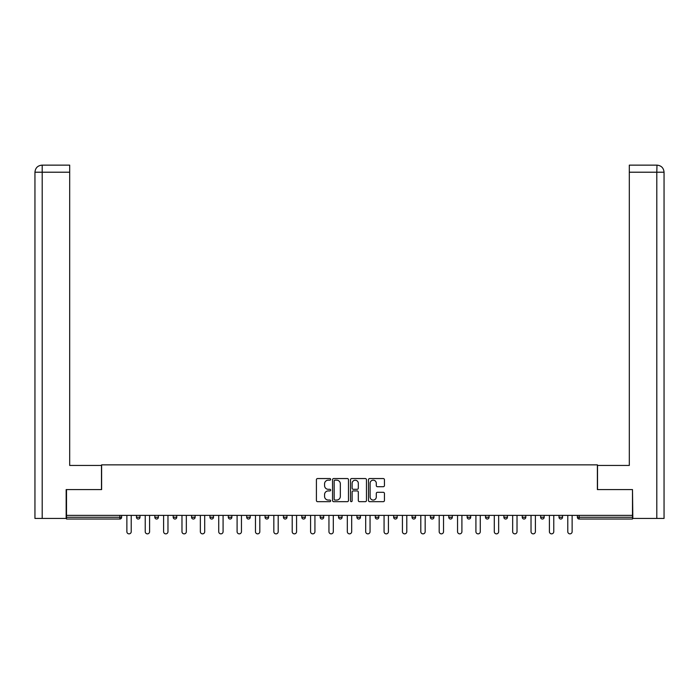 <?xml version="1.0" encoding="UTF-8"?>
<svg xmlns="http://www.w3.org/2000/svg" width="699" height="699" viewBox="0 0 699 699"><rect width="100%" height="100%" fill="white"/><g stroke="black" fill="none" stroke-linecap="round" stroke-linejoin="round"><path stroke-width="1.05" d="M330.662 479.357A0.813 0.813 0 0 0 329.849 478.553L317.564 478.553A1.153 1.153 0 0 0 316.411 479.706L316.411 500.519A1.153 1.153 0 0 0 317.564 501.672L329.849 501.672A0.813 0.813 0 0 0 330.662 500.86A0.813 0.813 0 0 0 329.849 500.056L328.259 500.056A3.696 3.696 0 0 1 324.563 496.351L324.563 494.621A3.696 3.696 0 0 1 328.259 490.916L329.849 490.916A0.813 0.813 0 0 0 330.662 490.113A0.813 0.813 0 0 0 329.849 489.3L328.259 489.3A3.696 3.696 0 0 1 324.563 485.604L324.563 483.865A3.696 3.696 0 0 1 328.259 480.169L329.849 480.169A0.813 0.813 0 0 0 330.662 479.357M383.279 486.705A1.153 1.153 0 0 0 384.441 485.543L384.441 479.706A1.153 1.153 0 0 0 383.279 478.553L369.64 478.553A1.153 1.153 0 0 0 368.487 479.706L368.487 500.519A1.153 1.153 0 0 0 369.64 501.672L383.279 501.672A1.153 1.153 0 0 0 384.441 500.519L384.441 493.468A1.153 1.153 0 0 0 383.279 492.306L377.443 492.306A1.153 1.153 0 0 0 376.289 493.468L376.289 496.963A3.093 3.093 0 0 1 373.196 500.056A3.093 3.093 0 0 1 370.103 496.963L370.103 483.262A3.093 3.093 0 0 1 373.196 480.169A3.093 3.093 0 0 1 376.289 483.262L376.289 485.543A1.153 1.153 0 0 0 377.443 486.705L383.279 486.705M69.69 165.139L42.027 165.139L69.69 165.139L69.69 172.207L42.193 172.207L42.193 518.431L66.16 518.431L66.16 489.58L101.608 489.58L101.608 464.852L597.392 464.852L597.392 489.58L632.49 489.58L632.49 515.373L66.51 515.373L66.51 517.26L119.861 517.26L119.861 515.373M66.51 489.58L66.51 515.373M348.486 479.706A1.153 1.153 0 0 0 347.333 478.553L333.694 478.553A1.153 1.153 0 0 0 332.541 479.706L332.541 500.519A1.153 1.153 0 0 0 333.694 501.672L347.333 501.672A1.153 1.153 0 0 0 348.486 500.519L348.486 479.706M351.667 478.553L365.306 478.553A1.153 1.153 0 0 1 366.459 479.706L366.459 500.519A1.153 1.153 0 0 1 365.306 501.672L359.469 501.672A1.153 1.153 0 0 1 358.316 500.519L358.316 492.079A1.153 1.153 0 0 0 357.154 490.916L353.283 490.916A1.153 1.153 0 0 0 352.13 492.079L352.13 500.86A0.813 0.813 0 0 1 351.317 501.672A0.813 0.813 0 0 1 350.514 500.86L350.514 479.706A1.153 1.153 0 0 1 351.667 478.553M119.861 519.025A1.765 1.765 0 0 0 121.626 517.26L119.861 517.26L119.861 519.025A1.765 1.765 0 0 0 121.626 517.26L121.626 515.373L121.626 517.26A1.765 1.765 0 0 1 119.861 519.025L66.51 519.025L66.51 517.26M632.49 515.373L632.49 519.025L579.139 519.025A1.765 1.765 0 0 1 577.374 517.26L577.374 515.373M136.462 515.373L136.462 517.26L136.462 515.373M138.227 519.025A1.765 1.765 0 0 1 136.462 517.26A1.765 1.765 0 0 0 138.227 519.025A1.765 1.765 0 0 0 139.992 517.26L139.992 515.373L139.992 517.26A1.765 1.765 0 0 1 138.227 519.025A1.765 1.765 0 0 1 136.462 517.26L139.992 517.26A1.765 1.765 0 0 1 138.227 519.025M154.837 515.373L154.837 517.26L154.837 515.373M158.367 515.373L158.367 517.26L158.367 515.373M173.203 515.373L173.203 517.26L173.203 515.373M176.742 515.373L176.742 517.26L176.742 515.373M191.578 515.373L191.578 517.26L191.578 515.373M195.108 515.373L195.108 517.26L195.108 515.373M209.945 515.373L209.945 517.26L209.945 515.373M213.483 515.373L213.483 517.26L213.483 515.373M231.85 515.373L231.85 517.26L228.32 517.26A1.765 1.765 0 0 0 230.085 519.025A1.765 1.765 0 0 1 228.32 517.26L228.32 515.373M246.695 515.373L246.695 517.26L246.695 515.373M250.225 515.373L250.225 517.26L250.225 515.373M265.061 515.373L265.061 517.26L265.061 515.373M268.599 515.373L268.599 517.26L268.599 515.373M283.436 515.373L283.436 517.26L283.436 515.373M286.966 515.373L286.966 517.26L286.966 515.373M301.802 515.373L301.802 517.26L301.802 515.373M305.341 515.373L305.341 517.26L305.341 515.373M320.177 515.373L320.177 517.26L320.177 515.373M323.707 515.373L323.707 517.26A1.765 1.765 0 0 1 321.942 519.025A1.765 1.765 0 0 1 320.177 517.26L323.707 517.26A1.765 1.765 0 0 1 321.942 519.025M338.552 515.373L338.552 517.26L338.552 515.373M342.082 515.373L342.082 517.26L342.082 515.373M356.918 515.373L356.918 517.26L356.918 515.373M360.448 515.373L360.448 517.26L360.448 515.373M378.823 515.373L378.823 517.26A1.765 1.765 0 0 1 377.058 519.025A1.765 1.765 0 0 1 375.293 517.26L375.293 515.373M397.198 515.373L397.198 517.26A1.765 1.765 0 0 1 395.424 519.025A1.765 1.765 0 0 1 393.659 517.26L393.659 515.373M415.564 515.373L415.564 517.26A1.765 1.765 0 0 1 413.799 519.025A1.765 1.765 0 0 1 412.034 517.26L412.034 515.373M433.939 515.373L433.939 517.26A1.765 1.765 0 0 1 432.174 519.025A1.765 1.765 0 0 1 430.401 517.26L430.401 515.373M450.54 519.025A1.765 1.765 0 0 0 452.305 517.26L452.305 515.373L452.305 517.26A1.765 1.765 0 0 1 450.54 519.025A1.765 1.765 0 0 1 448.775 517.26L448.775 515.373M470.68 515.373L470.68 517.26A1.765 1.765 0 0 1 468.915 519.025A1.765 1.765 0 0 1 467.15 517.26L467.15 515.373M485.517 515.373L485.517 517.26L485.517 515.373M489.055 515.373L489.055 517.26A1.765 1.765 0 0 1 487.282 519.025A1.765 1.765 0 0 1 485.517 517.26L489.055 517.26A1.765 1.765 0 0 1 487.282 519.025M507.422 515.373L507.422 517.26A1.765 1.765 0 0 1 505.657 519.025A1.765 1.765 0 0 1 503.892 517.26L503.892 515.373M522.258 515.373L522.258 517.26L522.258 515.373M525.797 515.373L525.797 517.26A1.765 1.765 0 0 1 524.032 519.025A1.765 1.765 0 0 1 522.258 517.26L525.797 517.26A1.765 1.765 0 0 1 524.032 519.025A1.765 1.765 0 0 0 525.797 517.26M540.633 517.26A1.765 1.765 0 0 0 542.398 519.025A1.765 1.765 0 0 0 544.163 517.26L544.163 515.373L544.163 517.26L540.633 517.26A1.765 1.765 0 0 0 542.398 519.025A1.765 1.765 0 0 1 540.633 517.26L540.633 515.373M559.008 515.373L559.008 517.26L559.008 515.373M562.538 515.373L562.538 517.26L562.538 515.373M156.602 519.025A1.765 1.765 0 0 1 154.837 517.26A1.765 1.765 0 0 0 156.602 519.025A1.765 1.765 0 0 0 158.367 517.26A1.765 1.765 0 0 1 156.602 519.025A1.765 1.765 0 0 1 154.837 517.26L158.367 517.26A1.765 1.765 0 0 1 156.602 519.025M174.968 519.025A1.765 1.765 0 0 1 173.203 517.26A1.765 1.765 0 0 0 174.968 519.025A1.765 1.765 0 0 0 176.742 517.26A1.765 1.765 0 0 1 174.968 519.025A1.765 1.765 0 0 1 173.203 517.26L176.742 517.26A1.765 1.765 0 0 1 174.968 519.025M193.343 519.025A1.765 1.765 0 0 1 191.578 517.26A1.765 1.765 0 0 0 193.343 519.025A1.765 1.765 0 0 0 195.108 517.26A1.765 1.765 0 0 1 193.343 519.025A1.765 1.765 0 0 1 191.578 517.26L195.108 517.26A1.765 1.765 0 0 1 193.343 519.025M211.718 519.025A1.765 1.765 0 0 1 209.945 517.26A1.765 1.765 0 0 0 211.718 519.025A1.765 1.765 0 0 0 213.483 517.26A1.765 1.765 0 0 1 211.718 519.025A1.765 1.765 0 0 1 209.945 517.26L213.483 517.26A1.765 1.765 0 0 1 211.718 519.025M230.085 519.025A1.765 1.765 0 0 0 231.85 517.26A1.765 1.765 0 0 1 230.085 519.025A1.765 1.765 0 0 1 228.32 517.26M248.46 519.025A1.765 1.765 0 0 1 246.695 517.26L250.225 517.26A1.765 1.765 0 0 1 248.46 519.025A1.765 1.765 0 0 0 250.225 517.26A1.765 1.765 0 0 1 248.46 519.025M266.826 519.025A1.765 1.765 0 0 1 265.061 517.26L268.599 517.26A1.765 1.765 0 0 1 266.826 519.025A1.765 1.765 0 0 0 268.599 517.26M285.201 519.025A1.765 1.765 0 0 1 283.436 517.26L286.966 517.26A1.765 1.765 0 0 1 285.201 519.025A1.765 1.765 0 0 0 286.966 517.26M303.576 519.025A1.765 1.765 0 0 1 301.802 517.26A1.765 1.765 0 0 0 303.576 519.025A1.765 1.765 0 0 0 305.341 517.26A1.765 1.765 0 0 1 303.576 519.025A1.765 1.765 0 0 1 301.802 517.26L305.341 517.26A1.765 1.765 0 0 1 303.576 519.025M340.317 519.025A1.765 1.765 0 0 1 338.552 517.26L342.082 517.26A1.765 1.765 0 0 1 340.317 519.025A1.765 1.765 0 0 0 342.082 517.26M358.683 519.025A1.765 1.765 0 0 1 356.918 517.26A1.765 1.765 0 0 0 358.683 519.025A1.765 1.765 0 0 0 360.448 517.26A1.765 1.765 0 0 1 358.683 519.025A1.765 1.765 0 0 1 356.918 517.26L360.448 517.26M560.773 519.025A1.765 1.765 0 0 1 559.008 517.26L562.538 517.26A1.765 1.765 0 0 1 560.773 519.025A1.765 1.765 0 0 0 562.538 517.26A1.765 1.765 0 0 1 560.773 519.025M334.961 480.169A0.813 0.813 0 0 0 334.157 480.982L334.157 499.243A0.813 0.813 0 0 0 334.961 500.056L336.638 500.056A3.696 3.696 0 0 0 340.343 496.351L340.343 483.865A3.696 3.696 0 0 0 336.638 480.169L334.961 480.169M358.316 483.324A3.093 3.093 0 0 0 355.223 480.23A3.093 3.093 0 0 0 352.13 483.324L352.13 488.147A1.153 1.153 0 0 0 353.283 489.3L357.154 489.3A1.153 1.153 0 0 0 358.316 488.147L358.316 483.324M126.868 515.373L126.868 531.686A2.176 2.176 0 0 0 129.044 533.861A2.176 2.176 0 0 0 131.22 531.686L131.22 515.373M145.235 515.373L145.235 531.686A2.176 2.176 0 0 0 147.419 533.861A2.176 2.176 0 0 0 149.595 531.686L149.595 515.373M163.61 515.373L163.61 531.686A2.176 2.176 0 0 0 165.785 533.861A2.176 2.176 0 0 0 167.97 531.686L167.97 515.373M181.976 515.373L181.976 531.686A2.176 2.176 0 0 0 184.16 533.861A2.176 2.176 0 0 0 186.336 531.686L186.336 515.373M200.351 515.373L200.351 531.686A2.176 2.176 0 0 0 202.527 533.861A2.176 2.176 0 0 0 204.711 531.686L204.711 515.373M218.726 515.373L218.726 531.686A2.176 2.176 0 0 0 220.901 533.861A2.176 2.176 0 0 0 223.077 531.686L223.077 515.373M101.486 489.58L101.486 465.438L69.69 465.438L69.69 172.207M42.193 518.431L34.95 518.431L34.95 447.771L34.95 518.431M42.193 165.139L43.784 165.139L42.193 165.139L42.193 172.207L34.95 172.207L34.95 447.771L34.95 172.207C35.369 167.917 37.729 165.558 42.01 165.139C37.72 165.567 35.361 167.917 34.95 172.207L34.95 447.771L34.95 172.207M597.514 489.58L597.514 465.438L629.31 465.438L629.31 165.139L656.973 165.139L656.807 172.207L629.31 172.207M664.05 447.771L664.05 172.207L664.05 518.431L632.84 518.431L632.49 489.58M656.807 518.431L656.807 172.207L664.05 172.207C663.631 167.917 661.271 165.558 656.99 165.139M237.092 515.373L237.092 531.686A2.176 2.176 0 0 0 239.276 533.861A2.176 2.176 0 0 0 241.452 531.686L241.452 515.373M255.467 515.373L255.467 531.686A2.176 2.176 0 0 0 257.643 533.861A2.176 2.176 0 0 0 259.818 531.686L259.818 515.373M273.833 515.373L273.833 531.686A2.176 2.176 0 0 0 276.018 533.861A2.176 2.176 0 0 0 278.193 531.686L278.193 515.373M292.208 515.373L292.208 531.686A2.176 2.176 0 0 0 294.384 533.861A2.176 2.176 0 0 0 296.568 531.686L296.568 515.373M310.574 515.373L310.574 531.686A2.176 2.176 0 0 0 312.759 533.861A2.176 2.176 0 0 0 314.934 531.686L314.934 515.373M328.949 515.373L328.949 531.686A2.176 2.176 0 0 0 331.125 533.861A2.176 2.176 0 0 0 333.309 531.686L333.309 515.373M347.324 515.373L347.324 531.686A2.176 2.176 0 0 0 349.5 533.861A2.176 2.176 0 0 0 351.676 531.686L351.676 515.373M365.691 515.373L365.691 531.686A2.176 2.176 0 0 0 367.875 533.861A2.176 2.176 0 0 0 370.051 531.686L370.051 515.373M384.066 515.373L384.066 531.686A2.176 2.176 0 0 0 386.241 533.861A2.176 2.176 0 0 0 388.426 531.686L388.426 515.373M402.432 515.373L402.432 531.686A2.176 2.176 0 0 0 404.616 533.861A2.176 2.176 0 0 0 406.792 531.686L406.792 515.373M420.807 515.373L420.807 531.686A2.176 2.176 0 0 0 422.982 533.861A2.176 2.176 0 0 0 425.167 531.686L425.167 515.373M439.182 515.373L439.182 531.686A2.176 2.176 0 0 0 441.357 533.861A2.176 2.176 0 0 0 443.533 531.686L443.533 515.373M457.548 515.373L457.548 531.686A2.176 2.176 0 0 0 459.724 533.861A2.176 2.176 0 0 0 461.908 531.686L461.908 515.373M475.923 515.373L475.923 531.686A2.176 2.176 0 0 0 478.099 533.861A2.176 2.176 0 0 0 480.274 531.686L480.274 515.373M494.289 515.373L494.289 531.686A2.176 2.176 0 0 0 496.473 533.861A2.176 2.176 0 0 0 498.649 531.686L498.649 515.373M512.664 515.373L512.664 531.686A2.176 2.176 0 0 0 514.84 533.861A2.176 2.176 0 0 0 517.024 531.686L517.024 515.373M531.03 515.373L531.03 531.686A2.176 2.176 0 0 0 533.215 533.861A2.176 2.176 0 0 0 535.39 531.686L535.39 515.373M549.405 515.373L549.405 531.686A2.176 2.176 0 0 0 551.581 533.861A2.176 2.176 0 0 0 553.765 531.686L553.765 515.373M567.78 515.373L567.78 531.686A2.176 2.176 0 0 0 569.956 533.861A2.176 2.176 0 0 0 572.131 531.686L572.131 515.373M579.139 515.373L579.139 517.26L632.49 517.26M577.374 517.26L579.139 517.26L579.139 519.025M377.058 519.025A1.765 1.765 0 0 0 378.823 517.26L375.293 517.26M395.424 519.025A1.765 1.765 0 0 0 397.198 517.26L393.659 517.26M413.799 519.025A1.765 1.765 0 0 0 415.564 517.26L412.034 517.26M432.174 519.025A1.765 1.765 0 0 0 433.939 517.26L430.401 517.26M452.305 517.26L448.775 517.26M468.915 519.025A1.765 1.765 0 0 0 470.68 517.26L467.15 517.26M505.657 519.025A1.765 1.765 0 0 0 507.422 517.26L503.892 517.26M542.398 519.025A1.765 1.765 0 0 0 544.163 517.26"/></g></svg>
